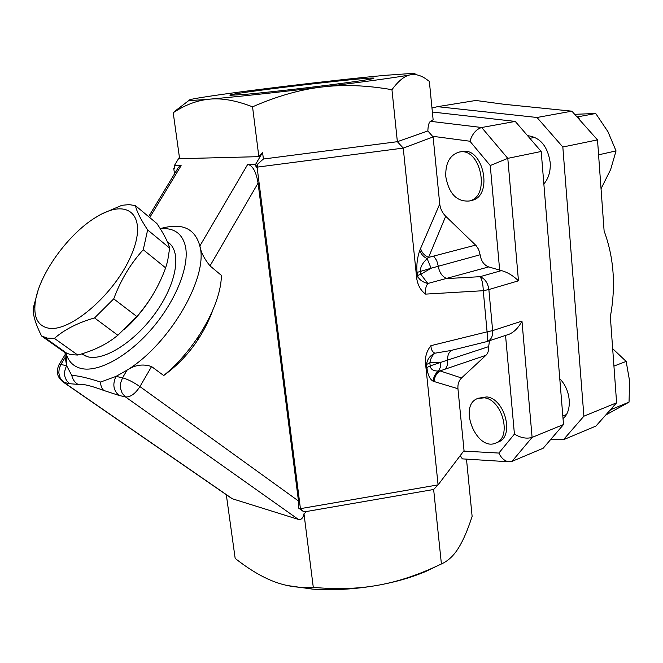 <?xml version="1.0" encoding="UTF-8"?>
<svg xmlns="http://www.w3.org/2000/svg" width="663" height="663" viewBox="0 0 663 663"><rect width="100%" height="100%" fill="white"/><g stroke="black" fill="none" stroke-linecap="round" stroke-linejoin="round"><path stroke-width="0.99" d="M244.274 94.461L230.409 95.281C219.428 94.453 367.501 76.759 373.849 78.11C375.134 78.723 360.092 81.043 328.74 85.079C299.071 88.834 262.846 92.853 244.274 94.461M64.709 351.78L64.742 352.426L70.643 354.647L77.762 355.045C91.966 351.141 103.917 345.647 113.613 338.536L117.865 335.271L136.827 316.508C149.39 302.32 158.987 286.101 165.634 267.869L167.631 261.089L169.662 248.103C167.971 241.879 163.711 233.691 156.891 223.53L135.451 205.646C136.57 211.132 140.631 219.229 147.634 229.928L143.258 249.736C130.619 263.584 120.774 279.96 113.729 298.856L94.552 317.933C77.861 322.724 64.477 329.536 54.407 338.387L47.363 338.105L41.562 335.984C36.133 325.168 33.341 316.533 33.175 310.085L33.15 308.452L38.048 290.568M155.175 290.701C147.128 305.187 136.951 318.049 124.636 329.279M48.134 328.086C69.897 332.967 115.37 293.535 131.382 254.94C147.973 216.329 129.177 197.856 98.729 215.666C69.424 231.611 37.319 275.932 35.031 304.334C33.854 317.942 38.222 325.856 48.134 328.086M95.563 217.547L100.718 214.406L121.843 205.315L129.128 204.61L135.451 205.646M169.662 248.103L147.634 229.928M165.634 267.869L143.258 249.736M136.827 316.508L113.729 298.856M117.865 335.271L94.552 317.933M77.762 355.045L54.407 338.387M64.742 352.426L41.562 335.984M167.432 241.954C181.422 250.009 177.725 280.449 157.496 310.069C137.44 339.754 105.765 360.821 88.419 356.967L81.508 353.951M445.818 176.855C445.229 163.612 449.514 155.391 458.663 152.217C480.402 145.943 491.283 196.72 469.213 201.013C456.807 201.883 449.017 193.828 445.818 176.855M459.368 152.076L461.307 151.694C483.045 145.429 493.91 196.115 471.824 200.417L471.086 200.582M601.043 188.756L610.648 169.513L616.043 150.915L607.971 131.713L595.722 113.489L574.68 114.318M431.969 108.003L437.53 106.668L537.005 117.484L562.829 147.012L583.896 416.19L563.417 439.743L595.938 426.06L609.811 410.447L612.537 408.938L612.43 407.496L616.607 402.797L610.341 316.674C615.993 286.109 613.913 257.542 604.109 230.973L598.573 154.827L616.043 150.915M598.614 154.711L597.487 139.876L580.108 120.401L578.144 116.763L595.722 113.489M578.144 116.763L576.918 116.821L571.879 111.169L503.979 104.273L475.835 100.469L437.53 106.668M580.108 120.401L576.918 116.821M484.338 397.825C502.339 399.656 512.126 437.207 496.106 442.884C476.912 452.439 457.619 405.532 477.708 398.48L484.338 397.825M478.437 398.206L486.833 396.905C504.841 398.72 514.604 436.204 498.584 441.89L497.838 442.188M605.709 415.063L629.038 402.126L629.61 381.043L626.162 361.426L612.67 348.663M612.537 408.938L629.038 402.126M613.938 366.084L626.162 361.426M609.811 410.447L612.43 407.496M527.566 135.683C540.055 137.166 547.597 146.084 550.191 162.435C550.721 171.261 548.608 178.43 543.851 183.949M559.779 378.788C570.942 389.745 572.617 411.11 563.028 418.56M425.464 362.835L426.558 364.476C427.187 359.296 429.972 355.534 434.92 353.205C432.384 352.045 431.041 349.534 430.909 345.672C426.839 350.818 425.024 356.537 425.464 362.835L438.086 484.877L300.422 508.645L257.087 167.142L403.245 148.098L433.121 136.943L439.735 203.989C440.315 208.729 442.312 212.823 445.71 216.262L476.133 245.633L478.636 249.421L480.128 254.774C481.131 261.048 483.982 265.092 488.681 266.924L501.443 270.612L480.037 276.686L446.862 278.576C442.171 276.662 439.304 272.476 438.243 266.037L436.702 260.526L433.668 256.084L428.547 257.418L445.71 216.262M489.493 340.732L488.664 346.625C488.88 350.396 487.968 353.296 485.929 355.31L461.523 377.976C458.813 380.686 457.619 384.267 457.942 388.717L464.042 450.575L438.086 484.877L433.643 489.493L441.409 563.981C448.031 560.997 453.683 555.743 458.357 548.21C463.081 540.735 467.664 530.127 472.122 516.386L466.487 459.127M505.546 335.437L514.422 434.099L498.866 453.061C501.187 457.942 504.352 460.835 508.355 461.746L511.993 461.373L543.171 448.254L563.517 424.535L541.199 151.471L515.25 121.42L432.367 112.022M537.005 117.484L571.879 111.169M563.417 439.743L550.936 439.213M562.829 147.012L597.487 139.876M583.896 416.19L616.607 402.797M177.866 168.294L178.579 167.126L181.123 165.617L174.261 165.75L174.634 168.435L173.756 168.443L174.51 173.839M160.131 228.536L164.548 227.583C183.485 223.24 195.254 229.373 199.853 245.99C208.729 276.438 170.225 343.749 127.039 370.153C134.921 364.899 143.092 363.705 151.57 366.556L163.695 375.523C195.718 349.459 221.309 304.234 221.376 275.369L210.014 265.88C204.27 258.777 200.881 252.147 199.853 245.99L247.705 164.391C252.669 165.443 256.125 171.676 258.073 183.096L298.466 500.979L298.615 508.098L303.074 511.289L306.621 511.488L303.994 513.784C303.008 518.234 301.126 520.107 298.358 519.402L232.373 498.775L230.285 497.474M255.678 164.242L262.573 152.432L263.402 159.021L258.04 163.744L256.042 167.159L255.678 164.242L247.705 164.391M258.843 156.659L252.545 106.826C236.268 100.519 222.039 97.958 209.864 99.135C197.582 100.204 185.375 104.729 173.217 112.727L179.607 158.697L258.843 156.659L262.573 152.432M179.408 157.255L174.261 165.75M198.494 338.884L198.22 336.895M212.939 309.903C202.671 337.285 186.253 359.164 163.695 375.523M62.214 381.382L63.805 382.344L60.292 378.341L58.8 372.904L59.206 368.537L60.897 364.476L58.99 364.758M232.373 498.775L63.805 382.344L69.557 383.703C64.096 378.954 63.126 372.954 66.64 365.719L65.189 357.365L65.073 352.617M69.557 383.703L77.911 384.374C74.662 382.286 72.632 379.335 71.811 375.515L66.64 365.719L60.897 364.476L65.189 357.365M298.466 500.979L139.934 386.604C133.445 382.153 127.652 379.219 122.556 377.811L120.616 382.957L120.5 388.419L122.207 393.333L125.489 396.946C130.396 397.278 135.211 393.83 139.934 386.604L151.57 366.556M77.911 384.374C82.535 383.703 91.179 385.742 103.851 390.482C101.721 388.617 100.635 385.8 100.61 382.037L116.025 376.393L122.556 377.811L127.039 370.153L116.025 376.393C112.378 384.084 113.356 390.416 118.959 395.405L125.489 396.946L298.358 519.402M100.61 382.037C86.604 377.62 77.007 375.44 71.811 375.515M160.264 228.752C173.872 227.525 182.267 233.401 185.441 246.387C189.635 265.788 176.176 300.198 152.49 328.003C128.846 355.865 98.87 372.507 81.483 368.553C73.825 366.763 68.761 361.965 66.308 354.175L66.002 353.106M514.422 434.099C520.728 437.895 526.621 438.997 532.099 437.406L521.972 321.099L492.642 330.605L488.863 289.54L483.261 290.709C483.054 283.855 481.984 279.181 480.037 276.686C484.943 278.659 487.885 282.944 488.863 289.54L518.466 280.822C513.129 275.634 507.452 272.228 501.443 270.612M508.513 334.45L509.051 334.276C514.181 332.122 518.491 327.729 521.972 321.099M462.923 458.904L462.343 458.871L460.255 455.58M563.517 424.535L532.099 437.406L511.993 461.373M541.199 151.471L507.792 158.358L481.678 127.503L430.453 121.312C428.911 122.464 428.041 125.68 427.859 130.951L397.369 141.691L263.402 159.021M433.121 136.943L427.859 130.951M432.491 136.263L469.918 141.227C472.338 133.769 476.258 129.194 481.678 127.503L515.25 121.42M469.918 141.227L490.255 165.543L507.792 158.358L518.466 280.822M416.762 278.767C417.955 285.62 420.914 290.734 425.629 294.115C424.975 290.22 425.704 286.681 427.826 283.499C422.439 282.115 418.958 279.488 417.375 275.609L416.762 278.767L403.245 148.098L397.369 141.691L391.949 89.704C366.631 85.27 343.169 84.392 321.555 87.06C367.111 81.466 396.747 77.38 410.472 74.803C415.245 73.908 420.259 75.176 425.513 78.615L429.351 81.375L433.13 119.779L430.453 121.312M461.523 377.976L440.033 370.899L438.55 371.023C433.503 371.172 430.71 369.465 430.188 365.893L426.881 367.575C427.734 374.81 429.856 379.385 433.254 381.283L457.942 388.717M451.934 350.23C448.81 351.995 447.384 355.36 447.649 360.324C447.906 364.202 447.028 367.153 445.022 369.2L440.033 370.899C436.304 373.493 434.373 377.081 434.24 381.681M433.254 381.283C433.436 377.048 435.201 373.625 438.55 371.023L440.348 367.269L440.63 362.404L430.188 365.893L429.873 362.802C430.527 358.633 432.21 355.434 434.92 353.205L450.765 350.52M488.681 266.924L427.826 283.499L420.773 274.275L420.45 271.092C420.209 267.264 422.447 263.112 427.146 258.645L428.547 257.418C424.287 255.446 421.635 252.437 420.599 248.401L419.828 250.307C417.292 257.41 416.364 264.777 417.052 272.418L431.116 268.225L427.146 258.645C423.267 256.697 420.831 253.921 419.828 250.307M488.664 346.625L440.63 362.404L429.873 362.802L426.558 364.476L426.881 367.575M417.052 272.418L417.375 275.609L420.773 274.275L431.116 268.225L480.128 254.774M486.369 341.718L486.526 341.677C487.835 340.832 488.026 337.558 487.081 331.848L492.642 330.605C492.924 336.116 491.233 339.705 487.587 341.362L487.139 341.511M197.508 337.956L197.789 339.97M174.518 167.582L173.756 168.443M173.217 112.727L183.734 104.422M391.949 89.704C398.513 80.745 404.687 75.781 410.472 74.803C415.079 73.891 416.157 73.394 413.687 73.32L384.913 75.35C357.067 77.985 323.967 81.607 285.62 86.223C247.34 90.864 218.815 94.693 200.044 97.718C192.237 99.002 188.64 99.831 189.262 100.188C190.206 100.569 197.068 100.221 209.864 99.135C233.5 97.138 279.007 92.232 321.555 87.06C299.966 89.604 276.96 96.193 252.545 106.826M258.04 163.744L257.087 167.142L256.042 167.159M298.615 508.098L300.422 508.645L303.074 511.289M436.635 566.21L426.334 571.208C412.717 577.1 396.922 581.724 378.954 585.081C396.946 581.791 415.626 575.749 434.986 566.956L441.409 563.981M226.315 494.731L235.166 558.403C248.99 569.277 261.935 576.992 274.001 581.575C284.228 585.495 295.035 587.484 306.43 587.551L313.292 587.368C337.351 589.54 359.23 588.777 378.954 585.081C355.89 589.216 333.721 590.559 312.439 589.109L287.427 585.545M303.994 513.784L313.292 587.368M306.621 511.488L433.643 489.493M498.866 453.061L463.652 451.097M149.722 217.555L181.123 165.617M210.014 265.88L258.073 183.096M103.851 390.482L118.959 395.405M490.255 165.543L499.67 270.164M439.735 203.989L420.599 248.401M475.628 245.119L433.668 256.084M445.022 369.2L485.929 355.31M425.629 294.115L483.261 290.709L487.081 331.848L430.909 345.672M35.031 304.334L33.175 310.085M98.729 215.666L100.718 214.406M67.469 353.735L44.239 337.252M85.303 356.056L82.104 353.769M471.824 200.417L469.213 201.013M534.892 137.349L529.845 138.327M566.376 414.566L562.821 415.991M498.584 441.89L496.106 442.884M178.579 167.126L148.62 216.635M65.861 353.404L59.156 364.484C55.733 371.52 57.151 377.429 63.399 382.219L231.909 498.593M66.308 354.175L66.748 366.067M508.355 461.746L462.343 458.871M450.658 350.545L486.526 341.677L509.051 334.276M426.334 571.208L434.986 566.956M312.439 589.109L306.43 587.551M189.262 100.188L175.181 110.97"/></g></svg>
